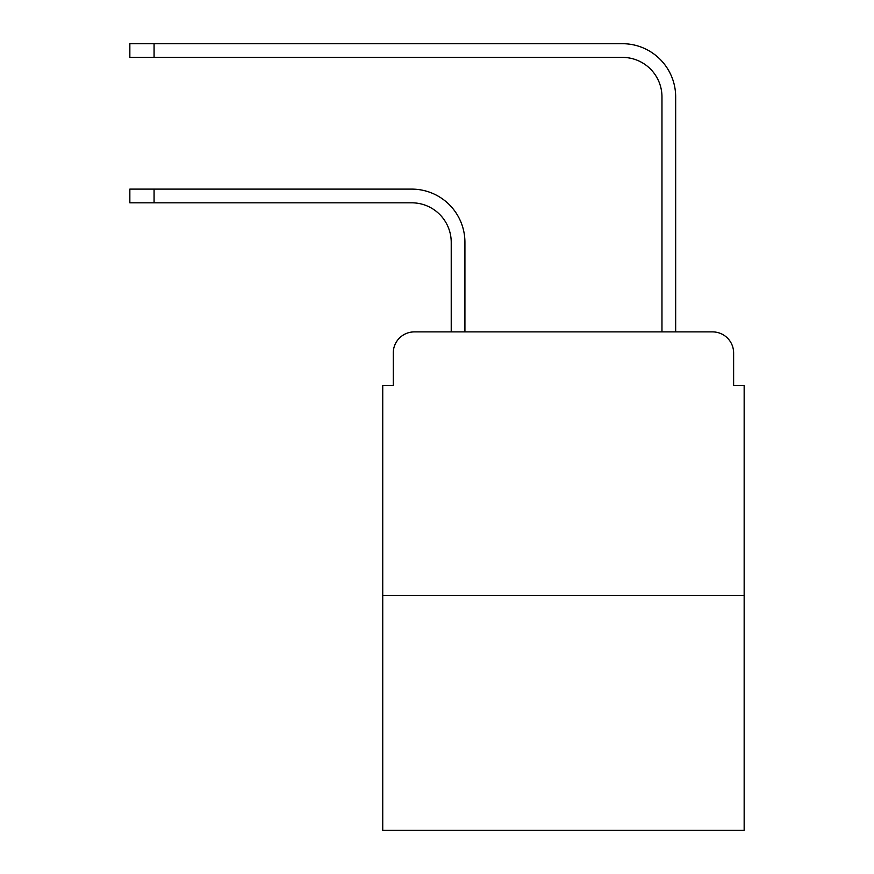 <?xml version="1.0" encoding="UTF-8"?>
<svg xmlns="http://www.w3.org/2000/svg" width="874" height="874" viewBox="0 0 874 874"><rect width="100%" height="100%" fill="white"/><g stroke="black" fill="none" stroke-linecap="round" stroke-linejoin="round"><path stroke-width="1.31" d="M393.267 352.965L393.267 385.631L393.267 352.965A21.074 21.074 0 0 1 414.342 331.891L451.224 331.891L451.224 242.327A39.516 39.516 0 0 0 411.709 202.812A39.516 39.516 0 0 1 451.224 242.327A39.516 39.516 0 0 0 411.709 202.812A39.516 39.516 0 0 1 451.224 242.327A39.516 39.516 0 0 0 411.709 202.812A39.516 39.516 0 0 1 451.224 242.327A39.516 39.516 0 0 0 411.709 202.812A39.516 39.516 0 0 1 451.224 242.327A39.516 39.516 0 0 0 411.709 202.812A39.516 39.516 0 0 1 451.224 242.327A39.516 39.516 0 0 0 411.709 202.812A39.516 39.516 0 0 1 451.224 242.327A39.516 39.516 0 0 0 411.709 202.812A39.516 39.516 0 0 1 451.224 242.327A39.516 39.516 0 0 0 411.709 202.812A39.516 39.516 0 0 1 451.224 242.327A39.516 39.516 0 0 0 411.709 202.812A39.516 39.516 0 0 1 451.224 242.327A39.516 39.516 0 0 0 411.709 202.812A39.516 39.516 0 0 1 451.224 242.327A39.516 39.516 0 0 0 411.709 202.812A39.516 39.516 0 0 1 451.224 242.327A39.516 39.516 0 0 0 411.709 202.812L129.844 202.812L129.844 189.112L154.075 189.112L154.075 202.812M744.156 595.325L382.736 595.325L382.736 830.3L744.156 830.3L744.156 385.631L733.625 385.631L733.625 352.965A21.074 21.074 0 0 0 712.55 331.891L414.342 331.891M382.736 595.325L382.736 385.631L393.267 385.631M154.075 189.112L411.709 189.112A53.216 53.216 0 0 1 464.924 242.327L464.924 331.891L464.924 242.327L464.924 331.891L464.924 242.327L464.924 331.891L464.924 242.327L464.924 331.891L464.924 242.327L464.924 331.891L464.924 242.327L464.924 331.891L464.924 242.327L464.924 331.891L464.924 242.327L464.924 331.891L464.924 242.327L464.924 331.891L464.924 242.327L464.924 331.891L464.924 242.327L464.924 331.891L464.924 242.327L464.924 331.891L661.968 331.891L661.968 96.916A39.516 39.516 0 0 0 622.452 57.4A39.516 39.516 0 0 1 661.968 96.916A39.516 39.516 0 0 0 622.452 57.4A39.516 39.516 0 0 1 661.968 96.916A39.516 39.516 0 0 0 622.452 57.4A39.516 39.516 0 0 1 661.968 96.916A39.516 39.516 0 0 0 622.452 57.4A39.516 39.516 0 0 1 661.968 96.916A39.516 39.516 0 0 0 622.452 57.4A39.516 39.516 0 0 1 661.968 96.916A39.516 39.516 0 0 0 622.452 57.4A39.516 39.516 0 0 1 661.968 96.916A39.516 39.516 0 0 0 622.452 57.4A39.516 39.516 0 0 1 661.968 96.916A39.516 39.516 0 0 0 622.452 57.4A39.516 39.516 0 0 1 661.968 96.916A39.516 39.516 0 0 0 622.452 57.4A39.516 39.516 0 0 1 661.968 96.916A39.516 39.516 0 0 0 622.452 57.4A39.516 39.516 0 0 1 661.968 96.916A39.516 39.516 0 0 0 622.452 57.4A39.516 39.516 0 0 1 661.968 96.916A39.516 39.516 0 0 0 622.452 57.4L129.844 57.4L129.844 43.7L154.075 43.7L154.075 57.4M154.075 43.7L622.452 43.7A53.216 53.216 0 0 1 675.668 96.916L675.668 331.891L675.668 96.916L675.668 331.891L675.668 96.916L675.668 331.891L675.668 96.916L675.668 331.891L675.668 96.916L675.668 331.891L675.668 96.916L675.668 331.891L675.668 96.916L675.668 331.891L675.668 96.916L675.668 331.891L675.668 96.916L675.668 331.891L675.668 96.916L675.668 331.891L675.668 96.916L675.668 331.891L675.668 96.916L675.668 331.891L712.55 331.891M733.625 385.631L733.625 352.965"/></g></svg>
